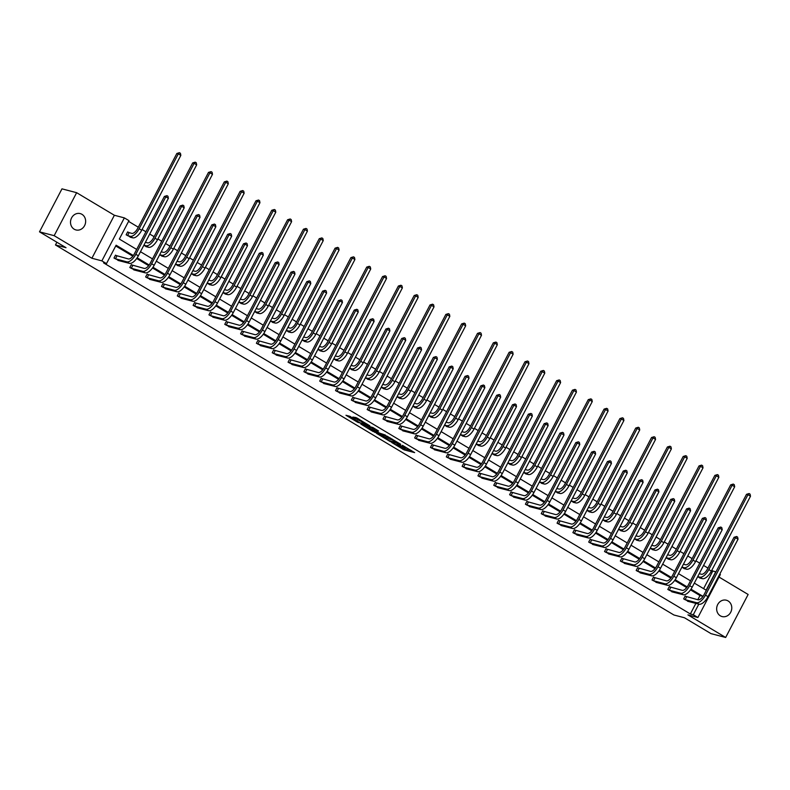 <?xml version="1.0" encoding="UTF-8"?>
<svg xmlns="http://www.w3.org/2000/svg" width="790" height="790" viewBox="0 0 790 790"><rect width="100%" height="100%" fill="white"/><g stroke="black" fill="none" stroke-linecap="round" stroke-linejoin="round"><path stroke-width="1.19" d="M391.692 442.499L404.144 449.885L414.651 452.611L402.406 445.303L405.408 447.861L397.054 443.901L400.55 446.469L399.197 446.232L391.692 442.499M81.972 214.337A8.443 7.505 -75.3 0 1 85.014 224.686A8.443 7.505 -75.3 0 1 75.939 229.939A8.443 7.505 -75.3 0 1 74.191 229.209A8.443 7.505 -75.3 0 1 71.149 218.85A8.443 7.505 -75.3 0 1 80.224 213.596A8.443 7.505 -75.3 0 1 81.972 214.337M728.104 600.953A8.443 7.505 -75.3 0 1 731.145 611.302A8.443 7.505 -75.3 0 1 722.08 616.556A8.443 7.505 -75.3 0 1 720.332 615.825A8.443 7.505 -75.3 0 1 717.29 605.466A8.443 7.505 -75.3 0 1 726.356 600.212A8.443 7.505 -75.3 0 1 728.104 600.953M76.64 192.691L54.164 235.677L91.897 258.251L114.372 215.265L76.64 192.691L61.976 188.85L39.5 231.835L66.024 247.705L55.468 244.949L673.919 614.995L684.476 617.76L711 633.629L725.664 637.471L748.14 594.475L719.038 577.065M39.5 231.835L54.164 235.677M350.029 416.34L345.971 415.273L357.712 422.304L369.799 425.771L355.905 417.545L352.814 417.071L366.896 424.477L359.667 422.68L350.029 416.34M719.769 574.152L720.371 574.508L697.896 617.504L687.932 614.887L725.664 637.471M697.896 617.504L693.284 614.739L698.814 604.153M133.352 255.525L116.11 245.216L106.482 263.623L103.549 262.863L690.351 613.968L693.284 614.739M106.482 263.623L101.871 260.868L124.346 217.882L128.958 220.637L119.33 239.054L136.68 249.433M91.897 258.251L101.871 260.868M376.514 433.354L390.25 441.58L400.767 444.296L386.873 436.07L376.514 433.354M373.196 431.567L360.872 424.092L372.959 427.548L378.568 431.014L374.628 430.353L379.536 433.088L385.411 435.073L374.766 432.318L373.374 431.231M56.88 242.234L55.468 244.949M143.79 245.374L147.226 246.934M175.439 264.314L178.876 265.875M207.089 283.245L210.525 284.815M238.738 302.185L242.175 303.745M270.387 321.115L273.824 322.685M302.037 340.056L305.473 341.616M333.676 358.996L337.113 360.556M365.326 377.926L368.762 379.496M396.975 396.866L400.412 398.427M428.624 415.797L432.061 417.367M460.274 434.737L463.71 436.297M491.923 453.677L495.35 455.238M523.563 472.608L526.999 474.178M555.212 491.548L558.649 493.108M586.861 510.478L590.298 512.048M618.511 529.418L621.947 530.979M650.16 548.359L653.597 549.919M681.8 567.289L685.236 568.859M703.594 588.649L712.827 570.982L711.75 570.341M707.949 568.059L703.554 565.433M699.743 563.151L695.931 560.87M692.129 558.599L687.725 555.962M683.923 553.681L680.111 551.4M676.299 549.129L671.905 546.492M668.093 544.221L664.281 541.94M660.48 539.659L656.075 537.022M652.273 534.751L648.462 532.47M644.65 530.189L640.256 527.562M636.454 525.281L632.632 523M628.83 520.719L624.436 518.092M620.624 515.811L616.812 513.53M613.01 511.258L608.606 508.622M604.804 506.341L600.993 504.06M597.181 501.788L592.786 499.152M588.975 496.88L585.163 494.599M581.361 492.318L576.957 489.682M573.155 487.41L569.343 485.129M565.531 482.848L561.137 480.221M557.325 477.94L553.514 475.659M549.712 473.378L545.307 470.751M541.505 468.47L537.694 466.189M533.892 463.918L529.488 461.281M525.686 459L521.864 456.719M518.062 454.447L513.668 451.811M509.856 449.54L506.044 447.259M502.243 444.977L497.838 442.341M494.036 440.07L490.225 437.788M486.413 435.507L482.019 432.881M478.207 430.599L474.395 428.318M470.593 426.037L466.189 423.41M462.387 421.129L458.575 418.848M454.764 416.577L450.369 413.94M446.567 411.659L442.746 409.378M438.944 407.107L434.549 404.47M430.738 402.199L426.926 399.918M423.124 397.637L418.72 395M414.918 392.729L411.106 390.448M407.294 388.166L402.9 385.54M399.088 383.259L395.276 380.978M391.475 378.696L387.07 376.07M383.269 373.788L379.457 371.507M375.645 369.236L371.251 366.6M367.449 364.318L363.627 362.037M359.825 359.766L355.431 357.129M351.619 354.858L347.807 352.577M344.006 350.296L339.601 347.659M335.799 345.388L331.988 343.107M328.176 340.826L323.781 338.199M319.97 335.918L316.158 333.637M312.356 331.356L307.952 328.729M304.15 326.448L300.338 324.167M296.526 321.895L292.132 319.259M288.32 316.978L284.509 314.697M280.707 312.425L276.303 309.789M272.501 307.517L268.689 305.236M264.877 302.955L260.483 300.319M256.681 298.047L252.859 295.766M249.057 293.485L244.663 290.858M240.851 288.577L237.04 286.296M233.238 284.015L228.833 281.388M225.031 279.107L221.22 276.826M217.408 274.555L213.014 271.918M209.202 269.637L205.39 267.356M201.588 265.084L197.184 262.448M193.382 260.177L189.57 257.896M185.759 255.614L181.364 252.978M177.562 250.707L173.741 248.425M169.939 246.144L165.544 243.518M161.733 241.236L157.921 238.955M154.119 236.674L149.715 234.047M145.913 231.766L142.101 229.485M138.29 227.214L128.563 221.388M697.629 576.759L701.066 578.32M665.98 557.819L669.416 559.389M634.331 538.889L637.767 540.449M602.681 519.948L606.118 521.519M571.042 501.018L574.478 502.578M539.392 482.078L542.829 483.638M507.743 463.138L511.179 464.708M476.094 444.207L479.53 445.767M444.444 425.267L447.881 426.837M412.795 406.337L416.231 407.897M381.155 387.396L384.592 388.957M349.506 368.456L352.942 370.026M317.856 349.526L321.293 351.086M286.207 330.585L289.644 332.156M254.558 311.655L257.994 313.215M222.908 292.715L226.345 294.275M191.269 273.775L194.705 275.345M159.619 254.844L163.056 256.404M128.8 232.586L127.654 231.905L126.143 234.808L131.407 237.474M712.827 570.982L715.957 571.871M114.372 215.265L124.346 217.882M694.311 583.099L706.132 590.169L715.76 571.753M140.482 251.714L152.5 258.903M156.302 261.174L168.319 268.373M172.131 270.644L184.149 277.833M187.951 280.114L199.969 287.303M203.781 289.584L215.798 296.773M219.6 299.054L231.618 306.244M235.42 308.515L247.448 315.714M251.25 317.985L263.268 325.174M267.069 327.455L279.087 334.644M282.899 336.925L294.917 344.114M298.719 346.395L310.737 353.584M314.548 355.856L326.566 363.054M330.368 365.326L342.386 372.515M346.188 374.796L358.206 381.985M362.018 384.266L374.035 391.455M377.837 393.736L389.855 400.925M393.667 403.196L405.685 410.395M409.487 412.666L421.505 419.855M425.306 422.137L437.324 429.326M441.136 431.607L453.154 438.796M456.956 441.077L468.974 448.266M472.785 450.537L484.803 457.736M488.605 460.007L500.623 467.196M504.435 469.477L516.453 476.666M520.255 478.947L532.272 486.136M536.074 488.418L548.092 495.607M551.904 497.878L563.922 505.077M567.724 507.348L579.742 514.537M583.553 516.818L595.571 524.007M599.373 526.288L611.391 533.477M615.193 535.758L627.211 542.947M631.022 545.219L643.04 552.417M646.842 554.689L658.86 561.878M662.672 564.159L674.69 571.348M678.492 573.629L690.509 580.818M702.577 596.963L702.912 596.322L690.993 589.192M687.182 586.911L675.164 579.722M671.362 577.441L659.344 570.252M655.532 567.98L643.524 560.782M639.712 558.51L627.695 551.321M623.893 549.04L611.875 541.851M608.063 539.57L596.045 532.381M592.243 530.1L580.225 522.911M576.414 520.64L564.396 513.441M560.594 511.17L548.576 503.981M544.774 501.699L532.756 494.51M528.945 492.229L516.927 485.04M513.125 482.759L501.107 475.57M497.295 473.299L485.277 466.1M481.475 463.829L469.457 456.64M465.656 454.359L453.638 447.17M449.826 444.889L437.808 437.7M434.006 435.418L421.988 428.229M418.177 425.958L406.159 418.759M402.357 416.488L390.339 409.299M386.527 407.018L374.509 399.829M370.707 397.548L358.69 390.359M354.888 388.078L342.87 380.889M339.058 378.617L327.04 371.418M323.238 369.147L311.221 361.958M307.409 359.677L295.391 352.488M291.589 350.207L279.571 343.018M275.769 340.737L263.751 333.548M259.94 331.277L247.922 324.078M244.12 321.807L232.102 314.618M228.29 312.336L216.272 305.147M212.471 302.866L200.453 295.677M196.651 293.396L184.633 286.207M180.821 283.936L168.803 276.737M165.001 274.466L152.983 267.277M149.172 264.996L137.154 257.807M697.797 599.729L699.98 595.551L690.509 589.883M686.678 587.592L674.68 580.423M670.848 578.122L658.86 570.953M655.029 568.662L643.04 561.483M639.199 559.192L627.211 552.013M623.379 549.721L611.391 542.542M607.559 540.251L595.561 533.082M591.73 530.781L579.742 523.612M575.91 521.321L563.912 514.142M560.08 511.851L548.092 504.672M544.261 502.381L532.272 495.202M528.441 492.911L516.443 485.741M512.611 483.441L500.623 476.271M496.791 473.98L484.793 466.801M480.962 464.51L468.974 457.331M465.142 455.04L453.154 447.861M449.322 445.57L437.324 438.401M433.493 436.1L421.505 428.931M417.673 426.64L405.675 419.46M401.843 417.169L389.855 409.99M386.024 407.699L374.026 400.52M370.194 398.229L358.206 391.06M354.374 388.759L342.386 381.59M338.555 379.299L326.556 372.12M322.725 369.829L310.737 362.65M306.905 360.359L294.907 353.179M291.075 350.888L279.087 343.719M275.256 341.418L263.268 334.249M259.436 331.958L247.438 324.779M243.606 322.488L231.618 315.309M227.787 313.018L215.789 305.839M211.957 303.548L199.969 296.378M196.137 294.078L184.149 286.908M180.308 284.617L168.319 277.438M164.488 275.147L152.5 267.968M148.668 265.677L136.67 258.498M132.839 256.207L115.715 245.967M699.98 595.551L702.912 596.322M690.351 613.968L695.881 603.382M119.26 260.71L113.987 258.044L115.508 255.14L116.644 255.822M135.08 270.17L129.817 267.514L131.338 264.611L132.473 265.292M150.91 279.64L145.636 276.984L147.157 274.081L148.293 274.762M166.73 289.11L161.466 286.454L162.977 283.551L164.123 284.232M182.549 298.581L177.286 295.924L178.807 293.011L179.942 293.692M198.379 308.051L193.106 305.384L194.626 302.481L195.772 303.163M214.199 317.511L208.935 314.854L210.456 311.951L211.592 312.633M230.028 326.981L224.755 324.325L226.276 321.421L227.411 322.103M245.848 336.451L240.585 333.795L242.096 330.892L243.241 331.573M261.678 345.921L256.404 343.265L257.925 340.352L259.061 341.033M277.497 355.391L272.224 352.725L273.745 349.822L274.89 350.503M293.317 364.852L288.054 362.195L289.575 359.292L290.71 359.973M309.147 374.322L303.874 371.665L305.394 368.762L306.53 369.444M324.966 383.792L319.703 381.135L321.214 378.232L322.36 378.914M340.796 393.262L335.523 390.606L337.044 387.693L338.179 388.374M356.616 402.732L351.353 400.066L352.863 397.163L354.009 397.844M372.436 412.192L367.172 409.536L368.693 406.633L369.829 407.314M388.265 421.663L382.992 419.006L384.513 416.103L385.648 416.784M404.085 431.133L398.822 428.476L400.342 425.573L401.478 426.254M419.915 440.603L414.641 437.946L416.162 435.033L417.298 435.715M435.734 450.073L430.471 447.407L431.982 444.503L433.127 445.185M451.554 459.533L446.291 456.877L447.812 453.974L448.947 454.655M467.384 469.003L462.111 466.347L463.631 463.444L464.777 464.125M483.204 478.473L477.94 475.817L479.461 472.914L480.597 473.595M499.033 487.944L493.76 485.287L495.281 482.374L496.416 483.055M514.853 497.414L509.589 494.747L511.1 491.844L512.246 492.526M530.683 506.874L525.409 504.218L526.93 501.314L528.066 501.996M546.502 516.344L541.229 513.688L542.75 510.784L543.895 511.466M562.322 525.814L557.059 523.158L558.579 520.255L559.715 520.936M578.152 535.284L572.878 532.628L574.399 529.715L575.535 530.396M593.971 544.754L588.708 542.088L590.219 539.185L591.364 539.866M609.801 554.215L604.528 551.558L606.049 548.655L607.184 549.336M625.621 563.685L620.357 561.028L621.868 558.125L623.014 558.807M641.44 573.155L636.177 570.499L637.698 567.595L638.833 568.277M657.27 582.625L651.997 579.969L653.518 577.056L654.663 577.737M673.09 592.095L667.827 589.429L669.347 586.526L670.483 587.207M688.919 601.555L683.646 598.899L685.167 595.996L686.303 596.677M400.57 446.419L404.747 448.73L411.156 450.399M380.464 434.391L385.481 437.393M388.394 440.385L398.693 443.299L391.82 439.724L385.115 438.085L388.394 440.385M385.115 438.085L385.727 436.919L390.546 438.075M369.819 428.022L364.99 425.129M369.848 428.763L375.171 431.952L377.581 432.584L373.818 430.135L369.848 428.763L370.451 427.597L369.444 428.753M370.451 427.597L374.509 429.029M356.715 417.88L359.213 419.322M699.229 573.688L701.382 574.251A6.596 2.933 -59.1 0 0 707.346 569.205L746.501 494.323L749.078 493.543L750.085 494.145L750.5 496.229L711.356 571.111A9.895 4.404 120.9 0 1 702.399 578.675L699.733 578.013M750.5 496.229L747.962 494.708L708.818 569.59A9.895 4.404 120.9 0 1 699.861 577.154L697.718 576.591M749.078 493.543L747.962 494.708L746.501 494.323M687.577 601.249L699.051 604.212L696.513 602.691L684.792 599.58M685.068 596.183L698.034 599.788A6.596 2.933 -59.1 0 0 703.999 594.751L734.038 537.299L736.616 536.509L737.623 537.121L738.038 539.195L707.998 596.648A9.895 4.404 120.9 0 1 699.051 604.212M738.038 539.195L735.5 537.684L705.47 595.137A9.895 4.404 120.9 0 1 696.513 602.691M736.616 536.509L735.5 537.684L734.038 537.299M686.619 596.806L685.098 599.709M683.409 564.218L685.552 564.781A6.596 2.933 -59.1 0 0 691.527 559.745L730.671 484.863L733.248 484.072L734.265 484.675L734.68 486.759L695.526 561.641A9.895 4.404 120.9 0 1 686.569 569.205L683.903 568.553M734.68 486.759L732.142 485.238L692.988 560.12A9.895 4.404 120.9 0 1 684.041 567.684L681.889 567.121M733.248 484.072L732.142 485.238L730.671 484.863M667.59 554.748L669.732 555.311A6.596 2.933 -59.1 0 0 675.707 550.274L714.851 475.392L717.429 474.602L718.446 475.215L718.851 477.288L679.706 552.17A9.895 4.404 120.9 0 1 670.75 559.735L668.083 559.083M718.851 477.288L716.313 475.778L677.168 550.66A9.895 4.404 120.9 0 1 668.212 558.214L666.069 557.661M717.429 474.602L716.313 475.778L714.851 475.392M671.757 591.789L683.222 594.742L680.684 593.231L668.962 590.11M669.249 586.713L682.205 590.327A6.596 2.933 -59.1 0 0 688.179 585.281L718.209 527.829L720.786 527.039L721.803 527.651L722.218 529.725L692.178 587.187A9.895 4.404 120.9 0 1 683.222 594.742M722.218 529.725L719.68 528.214L689.64 585.667A9.895 4.404 120.9 0 1 680.684 593.231M720.786 527.039L719.68 528.214L718.209 527.829M670.799 587.335L669.278 590.239M655.937 582.319L667.402 585.281L664.864 583.761L653.142 580.65M653.419 577.243L666.385 580.857A6.596 2.933 -59.1 0 0 672.349 575.811L702.389 518.358L704.966 517.568L705.983 518.181L706.388 520.264L676.358 577.717A9.895 4.404 120.9 0 1 667.402 585.281M706.388 520.264L703.851 518.744L673.821 576.196A9.895 4.404 120.9 0 1 664.864 583.761M704.966 517.568L703.851 518.744L702.389 518.358M654.969 577.865L653.449 580.769M651.76 545.288L653.913 545.851A6.596 2.933 -59.1 0 0 659.877 540.804L699.022 465.922L701.599 465.132L702.616 465.745L703.031 467.828L663.876 542.71A9.895 4.404 120.9 0 1 654.93 550.265L652.254 549.613M703.031 467.828L700.493 466.307L661.349 541.189A9.895 4.404 120.9 0 1 652.392 548.754L650.239 548.191M701.599 465.132L700.493 466.307L699.022 465.922M640.107 572.849L651.572 575.811L649.044 574.29L637.313 571.18M637.599 567.783L650.555 571.387A6.596 2.933 -59.1 0 0 656.53 566.341L686.569 508.888L689.147 508.108L690.154 508.711L690.569 510.794L660.529 568.247A9.895 4.404 120.9 0 1 651.572 575.811M690.569 510.794L688.031 509.274L657.991 566.726A9.895 4.404 120.9 0 1 649.044 574.29M689.147 508.108L688.031 509.274L686.569 508.888M639.149 568.395L637.629 571.308M635.94 535.817L638.083 536.38A6.596 2.933 -59.1 0 0 644.057 531.334L683.202 456.452L685.779 455.672L686.796 456.274L687.201 458.358L648.057 533.24A9.895 4.404 120.9 0 1 639.1 540.804L636.434 540.143M687.201 458.358L684.673 456.837L645.519 531.719A9.895 4.404 120.9 0 1 636.562 539.284L634.419 538.721M685.779 455.672L684.673 456.837L683.202 456.452M624.288 563.379L635.752 566.341L633.215 564.82L621.493 561.71M621.769 558.313L634.735 561.917A6.596 2.933 -59.1 0 0 640.71 556.881L670.74 499.418L673.317 498.638L674.334 499.24L674.739 501.324L644.709 558.777A9.895 4.404 120.9 0 1 635.752 566.341M674.739 501.324L672.211 499.803L642.171 557.266A9.895 4.404 120.9 0 1 633.215 564.82M673.317 498.638L672.211 499.803L670.74 499.418M623.32 558.935L621.809 561.838M620.111 526.347L622.263 526.91A6.596 2.933 -59.1 0 0 628.228 521.864L667.382 446.982L669.96 446.202L670.967 446.804L671.382 448.888L632.237 523.77A9.895 4.404 120.9 0 1 623.28 531.334L620.614 530.673M671.382 448.888L668.844 447.367L629.699 522.249A9.895 4.404 120.9 0 1 620.743 529.813L618.6 529.251M669.96 446.202L668.844 447.367L667.382 446.982M608.458 553.909L619.933 556.871L617.395 555.35L605.663 552.24M605.95 548.843L618.916 552.447A6.596 2.933 -59.1 0 0 624.88 547.411L654.92 489.958L657.497 489.168L658.505 489.78L658.919 491.854L628.88 549.307A9.895 4.404 120.9 0 1 619.933 556.871M658.919 491.854L656.381 490.343L626.351 547.796A9.895 4.404 120.9 0 1 617.395 555.35M657.497 489.168L656.381 490.343L654.92 489.958M607.5 549.465L605.979 552.368M604.291 516.877L606.434 517.44A6.596 2.933 -59.1 0 0 612.408 512.404L651.553 437.522L654.13 436.732L655.147 437.334L655.562 439.418L616.407 514.3A9.895 4.404 120.9 0 1 607.451 521.864L604.785 521.212M655.562 439.418L653.024 437.897L613.87 512.779A9.895 4.404 120.9 0 1 604.923 520.343L602.77 519.781M654.13 436.732L653.024 437.897L651.553 437.522M592.638 544.448L604.103 547.401L601.565 545.89L589.844 542.769M590.13 539.373L603.086 542.987A6.596 2.933 -59.1 0 0 609.06 537.941L639.09 480.488L641.668 479.698L642.685 480.31L643.1 482.384L613.06 539.846A9.895 4.404 120.9 0 1 604.103 547.401M643.1 482.384L640.562 480.873L610.522 538.326A9.895 4.404 120.9 0 1 601.565 545.89M641.668 479.698L640.562 480.873L639.09 480.488M591.68 539.995L590.16 542.898M588.471 507.407L590.614 507.97A6.596 2.933 -59.1 0 0 596.588 502.934L635.733 428.052L638.31 427.262L639.317 427.874L639.732 429.948L600.588 504.83A9.895 4.404 120.9 0 1 591.631 512.394L588.965 511.742M639.732 429.948L637.194 428.437L598.05 503.319A9.895 4.404 120.9 0 1 589.093 510.873L586.95 510.32M638.31 427.262L637.194 428.437L635.733 428.052M576.819 534.978L588.283 537.941L585.745 536.42L574.024 533.309M574.3 529.902L587.266 533.517A6.596 2.933 -59.1 0 0 593.231 528.471L623.27 471.018L625.848 470.228L626.865 470.84L627.27 472.924L597.24 530.376A9.895 4.404 120.9 0 1 588.283 537.941M627.27 472.924L624.732 471.403L594.702 528.856A9.895 4.404 120.9 0 1 585.745 536.42M625.848 470.228L624.732 471.403L623.27 471.018M575.851 530.524L574.33 533.428M572.641 497.947L574.794 498.51A6.596 2.933 -59.1 0 0 580.759 493.464L619.903 418.582L622.481 417.791L623.498 418.404L623.912 420.487L584.758 495.37A9.895 4.404 120.9 0 1 575.811 502.924L573.135 502.272M623.912 420.487L621.375 418.967L582.23 493.849A9.895 4.404 120.9 0 1 573.273 501.413L571.121 500.85M622.481 417.791L621.375 418.967L619.903 418.582M560.989 525.508L572.454 528.471L569.926 526.95L558.194 523.839M558.481 520.442L571.437 524.046A6.596 2.933 -59.1 0 0 577.411 519L607.451 461.548L610.018 460.768L611.035 461.37L611.45 463.454L581.41 520.906A9.895 4.404 120.9 0 1 572.454 528.471M611.45 463.454L608.912 461.933L578.873 519.386A9.895 4.404 120.9 0 1 569.926 526.95M610.018 460.768L608.912 461.933L607.451 461.548M560.031 521.054L558.51 523.958M556.822 488.477L558.965 489.04A6.596 2.933 -59.1 0 0 564.939 483.994L604.083 409.111L606.661 408.331L607.678 408.934L608.083 411.017L568.938 485.899A9.895 4.404 120.9 0 1 559.982 493.464L557.315 492.802M608.083 411.017L605.545 409.497L566.4 484.379A9.895 4.404 120.9 0 1 557.444 491.943L555.301 491.38M606.661 408.331L605.545 409.497L604.083 409.111M540.992 479.007L543.145 479.57A6.596 2.933 -59.1 0 0 549.109 474.523L588.264 399.641L590.841 398.861L591.848 399.464L592.263 401.547L553.119 476.429A9.895 4.404 120.9 0 1 544.162 483.994L541.486 483.332M592.263 401.547L589.725 400.026L550.581 474.909A9.895 4.404 120.9 0 1 541.624 482.473L539.481 481.91M590.841 398.861L589.725 400.026L588.264 399.641M525.172 469.537L527.315 470.099A6.596 2.933 -59.1 0 0 533.289 465.063L572.434 390.181L575.011 389.391L576.029 389.993L576.433 392.077L537.289 466.959A9.895 4.404 120.9 0 1 528.332 474.523L525.666 473.872M576.433 392.077L573.905 390.556L534.751 465.438A9.895 4.404 120.9 0 1 525.804 473.003L523.651 472.44M575.011 389.391L573.905 390.556L572.434 390.181M509.352 460.066L511.495 460.629A6.596 2.933 -59.1 0 0 517.46 455.593L556.614 380.711L559.192 379.921L560.199 380.533L560.614 382.607L521.469 457.489A9.895 4.404 120.9 0 1 512.513 465.053L509.846 464.401M560.614 382.607L558.076 381.096L518.931 455.978A9.895 4.404 120.9 0 1 509.975 463.532L507.832 462.979M559.192 379.921L558.076 381.096L556.614 380.711M493.523 450.606L495.676 451.169A6.596 2.933 -59.1 0 0 501.64 446.123L540.785 371.241L543.362 370.451L544.379 371.063L544.794 373.147L505.639 448.029A9.895 4.404 120.9 0 1 496.693 455.583L494.017 454.931M544.794 373.147L542.256 371.626L503.112 446.508A9.895 4.404 120.9 0 1 494.155 454.072L492.002 453.509M543.362 370.451L542.256 371.626L540.785 371.241M477.703 441.136L479.846 441.699A6.596 2.933 -59.1 0 0 485.82 436.653L524.965 361.771L527.542 360.99L528.559 361.593L528.964 363.676L489.82 438.559A9.895 4.404 120.9 0 1 480.863 446.123L478.197 445.461M528.964 363.676L526.426 362.156L487.282 437.038A9.895 4.404 120.9 0 1 478.325 444.602L476.182 444.039M527.542 360.99L526.426 362.156L524.965 361.771M461.874 431.666L464.026 432.229A6.596 2.933 -59.1 0 0 469.991 427.183L509.145 352.3L511.713 351.52L512.73 352.123L513.144 354.206L474 429.089A9.895 4.404 120.9 0 1 465.043 436.653L462.367 435.991M513.144 354.206L510.607 352.686L471.462 427.568A9.895 4.404 120.9 0 1 462.506 435.132L460.363 434.569M511.713 351.52L510.607 352.686L509.145 352.3M446.054 422.196L448.197 422.759A6.596 2.933 -59.1 0 0 454.171 417.722L493.316 342.84L495.893 342.05L496.91 342.653L497.315 344.736L458.17 419.618A9.895 4.404 120.9 0 1 449.214 427.183L446.548 426.531M497.315 344.736L494.787 343.216L455.632 418.098A9.895 4.404 120.9 0 1 446.676 425.662L444.533 425.099M495.893 342.05L494.787 343.216L493.316 342.84M430.224 412.726L432.377 413.288A6.596 2.933 -59.1 0 0 438.341 408.252L477.496 333.37L480.073 332.58L481.08 333.192L481.495 335.266L442.351 410.148A9.895 4.404 120.9 0 1 433.394 417.713L430.728 417.061M481.495 335.266L478.957 333.755L439.813 408.637A9.895 4.404 120.9 0 1 430.856 416.192L428.713 415.639M480.073 332.58L478.957 333.755L477.496 333.37M414.404 403.265L416.547 403.828A6.596 2.933 -59.1 0 0 422.522 398.782L461.666 323.9L464.244 323.11L465.261 323.722L465.675 325.806L426.521 400.688A9.895 4.404 120.9 0 1 417.564 408.242L414.898 407.591M465.675 325.806L463.138 324.285L423.983 399.167A9.895 4.404 120.9 0 1 415.036 406.732L412.884 406.169M464.244 323.11L463.138 324.285L461.666 323.9M545.169 516.038L556.634 519L554.096 517.48L542.375 514.369M542.651 510.972L555.617 514.576A6.596 2.933 -59.1 0 0 561.581 509.54L591.621 452.078L594.199 451.297L595.216 451.9L595.62 453.983L565.591 511.436A9.895 4.404 120.9 0 1 556.634 519M595.62 453.983L593.093 452.463L563.053 509.925A9.895 4.404 120.9 0 1 554.096 517.48M594.199 451.297L593.093 452.463L591.621 452.078M544.201 511.594L542.69 514.497M529.34 506.568L540.814 509.53L538.276 508.01L526.545 504.899M526.831 501.502L539.797 505.106A6.596 2.933 -59.1 0 0 545.762 500.07L575.801 442.617L578.379 441.827L579.386 442.44L579.801 444.513L549.761 501.966A9.895 4.404 120.9 0 1 540.814 509.53M579.801 444.513L577.263 443.002L547.233 500.455A9.895 4.404 120.9 0 1 538.276 508.01M578.379 441.827L577.263 443.002L575.801 442.617M528.382 502.124L526.861 505.027M513.52 497.108L524.985 500.06L522.447 498.549L510.725 495.429M511.012 492.032L523.968 495.646A6.596 2.933 -59.1 0 0 529.942 490.6L559.972 433.147L562.549 432.357L563.566 432.969L563.981 435.043L533.941 492.506A9.895 4.404 120.9 0 1 524.985 500.06M563.981 435.043L561.443 433.532L531.403 490.985A9.895 4.404 120.9 0 1 522.447 498.549M562.549 432.357L561.443 433.532L559.972 433.147M512.552 492.654L511.041 495.557M497.69 487.637L509.165 490.6L506.627 489.079L494.905 485.969M495.182 482.562L508.148 486.176A6.596 2.933 -59.1 0 0 514.112 481.13L544.152 423.677L546.729 422.887L547.746 423.499L548.151 425.583L518.121 483.036A9.895 4.404 120.9 0 1 509.165 490.6M548.151 425.583L545.614 424.062L515.584 481.515A9.895 4.404 120.9 0 1 506.627 489.079M546.729 422.887L545.614 424.062L544.152 423.677M496.732 483.184L495.212 486.087M481.87 478.167L493.335 481.13L490.807 479.609L479.076 476.498M479.362 473.101L492.318 476.706A6.596 2.933 -59.1 0 0 498.293 471.66L528.322 414.207L530.9 413.427L531.917 414.029L532.332 416.113L502.292 473.566A9.895 4.404 120.9 0 1 493.335 481.13M532.332 416.113L529.794 414.592L499.754 472.045A9.895 4.404 120.9 0 1 490.807 479.609M530.9 413.427L529.794 414.592L528.322 414.207M480.913 473.714L479.392 476.617M466.051 468.697L477.516 471.66L474.978 470.139L463.256 467.028M463.532 463.631L476.498 467.236A6.596 2.933 -59.1 0 0 482.463 462.199L512.503 404.737L515.08 403.957L516.097 404.559L516.502 406.643L486.472 464.095A9.895 4.404 120.9 0 1 477.516 471.66M516.502 406.643L513.974 405.122L483.934 462.584A9.895 4.404 120.9 0 1 474.978 470.139M515.08 403.957L513.974 405.122L512.503 404.737M465.083 464.253L463.562 467.157M450.221 459.227L461.686 462.19L459.158 460.669L447.426 457.558M447.713 454.161L460.669 457.766A6.596 2.933 -59.1 0 0 466.643 452.729L496.683 395.276L499.26 394.487L500.268 395.099L500.682 397.173L470.643 454.625A9.895 4.404 120.9 0 1 461.686 462.19M500.682 397.173L498.144 395.662L468.105 453.114A9.895 4.404 120.9 0 1 459.158 460.669M499.26 394.487L498.144 395.662L496.683 395.276M449.263 454.783L447.742 457.687M434.401 449.767L445.866 452.719L443.328 451.209L431.607 448.088M431.883 444.691L444.849 448.305A6.596 2.933 -59.1 0 0 450.823 443.259L480.853 385.806L483.431 385.016L484.448 385.629L484.863 387.702L454.823 445.165A9.895 4.404 120.9 0 1 445.866 452.719M484.863 387.702L482.325 386.192L452.285 443.644A9.895 4.404 120.9 0 1 443.328 451.209M483.431 385.016L482.325 386.192L480.853 385.806M433.434 445.313L431.923 448.216M418.572 440.297L430.046 443.259L427.509 441.738L415.787 438.628M416.063 435.221L429.029 438.835A6.596 2.933 -59.1 0 0 434.994 433.789L465.034 376.336L467.611 375.546L468.618 376.159L469.033 378.242L438.993 435.695A9.895 4.404 120.9 0 1 430.046 443.259M469.033 378.242L466.495 376.721L436.465 434.174A9.895 4.404 120.9 0 1 427.509 441.738M467.611 375.546L466.495 376.721L465.034 376.336M417.614 435.843L416.093 438.746M402.752 430.827L414.217 433.789L411.679 432.268L399.957 429.158M400.244 425.761L413.2 429.365A6.596 2.933 -59.1 0 0 419.174 424.319L449.204 366.866L451.781 366.086L452.798 366.688L453.213 368.772L423.173 426.225A9.895 4.404 120.9 0 1 414.217 433.789M453.213 368.772L450.675 367.251L420.635 424.704A9.895 4.404 120.9 0 1 411.679 432.268M451.781 366.086L450.675 367.251L449.204 366.866M401.794 426.373L400.273 429.276M398.585 393.795L400.728 394.358A6.596 2.933 -59.1 0 0 406.702 389.312L445.846 314.43L448.424 313.65L449.441 314.252L449.846 316.336L410.701 391.218A9.895 4.404 120.9 0 1 401.745 398.782L399.078 398.121M449.846 316.336L447.308 314.815L408.163 389.697A9.895 4.404 120.9 0 1 399.207 397.261L397.064 396.699M448.424 313.65L447.308 314.815L445.846 314.43M386.932 421.356L398.397 424.319L395.859 422.798L384.138 419.688M384.414 416.291L397.38 419.895A6.596 2.933 -59.1 0 0 403.344 414.859L433.384 357.396L435.962 356.616L436.979 357.218L437.384 359.302L407.354 416.755A9.895 4.404 120.9 0 1 398.397 424.319M437.384 359.302L434.846 357.781L404.816 415.244A9.895 4.404 120.9 0 1 395.859 422.798M435.962 356.616L434.846 357.781L433.384 357.396M385.964 416.913L384.444 419.816M382.755 384.325L384.908 384.888A6.596 2.933 -59.1 0 0 390.872 379.842L430.017 304.96L432.594 304.18L433.611 304.782L434.026 306.866L394.872 381.748A9.895 4.404 120.9 0 1 385.925 389.312L383.249 388.65M434.026 306.866L431.488 305.345L392.344 380.227A9.895 4.404 120.9 0 1 383.387 387.791L381.234 387.228M432.594 304.18L431.488 305.345L430.017 304.96M371.103 411.886L382.567 414.849L380.039 413.328L368.308 410.217M368.594 406.82L381.55 410.425A6.596 2.933 -59.1 0 0 387.525 405.389L417.564 347.936L420.142 347.146L421.149 347.758L421.564 349.832L391.524 407.285A9.895 4.404 120.9 0 1 382.567 414.849M421.564 349.832L419.026 348.321L388.986 405.774A9.895 4.404 120.9 0 1 380.039 413.328M420.142 347.146L419.026 348.321L417.564 347.936M370.145 407.443L368.624 410.346M366.935 374.855L369.078 375.418A6.596 2.933 -59.1 0 0 375.053 370.382L414.197 295.5L416.774 294.709L417.791 295.312L418.196 297.396L379.052 372.278A9.895 4.404 120.9 0 1 370.095 379.842L367.429 379.19M418.196 297.396L415.668 295.875L376.514 370.757A9.895 4.404 120.9 0 1 367.557 378.321L365.415 377.758M416.774 294.709L415.668 295.875L414.197 295.5M355.283 402.426L366.748 405.379L364.21 403.868L352.488 400.747M352.765 397.35L365.731 400.965A6.596 2.933 -59.1 0 0 371.705 395.918L401.735 338.466L404.312 337.676L405.329 338.288L405.734 340.362L375.704 397.824A9.895 4.404 120.9 0 1 366.748 405.379M405.734 340.362L403.206 338.851L373.166 396.303A9.895 4.404 120.9 0 1 364.21 403.868M404.312 337.676L403.206 338.851L401.735 338.466M354.315 397.972L352.804 400.876M351.106 365.385L353.258 365.948A6.596 2.933 -59.1 0 0 359.223 360.912L398.377 286.029L400.955 285.239L401.962 285.852L402.377 287.925L363.232 362.808A9.895 4.404 120.9 0 1 354.276 370.372L351.609 369.72M402.377 287.925L399.839 286.415L360.694 361.297A9.895 4.404 120.9 0 1 351.738 368.851L349.595 368.298M400.955 285.239L399.839 286.415L398.377 286.029M339.453 392.956L350.928 395.918L348.39 394.398L336.659 391.287M336.945 387.88L349.911 391.494A6.596 2.933 -59.1 0 0 355.875 386.448L385.915 328.996L388.492 328.206L389.5 328.818L389.914 330.901L359.875 388.354A9.895 4.404 120.9 0 1 350.928 395.918M389.914 330.901L387.376 329.381L357.347 386.833A9.895 4.404 120.9 0 1 348.39 394.398M388.492 328.206L387.376 329.381L385.915 328.996M338.495 388.502L336.975 391.406M335.286 355.925L337.429 356.488A6.596 2.933 -59.1 0 0 343.403 351.441L382.548 276.559L385.125 275.769L386.142 276.382L386.557 278.465L347.403 353.347A9.895 4.404 120.9 0 1 338.446 360.902L335.78 360.25M386.557 278.465L384.019 276.944L344.865 351.827A9.895 4.404 120.9 0 1 335.918 359.391L333.765 358.828M385.125 275.769L384.019 276.944L382.548 276.559M323.633 383.486L335.098 386.448L332.56 384.928L320.839 381.817M321.125 378.42L334.081 382.024A6.596 2.933 -59.1 0 0 340.056 376.978L370.085 319.525L372.663 318.745L373.68 319.348L374.095 321.431L344.055 378.884A9.895 4.404 120.9 0 1 335.098 386.448M374.095 321.431L371.557 319.911L341.517 377.363A9.895 4.404 120.9 0 1 332.56 384.928M372.663 318.745L371.557 319.911L370.085 319.525M322.675 379.032L321.155 381.935M319.466 346.454L321.609 347.017A6.596 2.933 -59.1 0 0 327.583 341.971L366.728 267.089L369.305 266.309L370.312 266.911L370.727 268.995L331.583 343.877A9.895 4.404 120.9 0 1 322.626 351.441L319.96 350.78M370.727 268.995L368.189 267.474L329.045 342.356A9.895 4.404 120.9 0 1 320.088 349.921L317.945 349.358M369.305 266.309L368.189 267.474L366.728 267.089M307.814 374.016L319.279 376.978L316.741 375.457L305.019 372.347M305.296 368.95L318.261 372.554A6.596 2.933 -59.1 0 0 324.226 367.518L354.266 310.055L356.843 309.275L357.86 309.877L358.265 311.961L328.235 369.414A9.895 4.404 120.9 0 1 319.279 376.978M358.265 311.961L355.727 310.44L325.697 367.903A9.895 4.404 120.9 0 1 316.741 375.457M356.843 309.275L355.727 310.44L354.266 310.055M306.846 369.572L305.325 372.475M303.637 336.984L305.789 337.547A6.596 2.933 -59.1 0 0 311.754 332.501L350.898 257.619L353.476 256.839L354.493 257.441L354.907 259.525L315.753 334.407A9.895 4.404 120.9 0 1 306.806 341.971L304.13 341.31M354.907 259.525L352.37 258.004L313.225 332.886A9.895 4.404 120.9 0 1 304.269 340.451L302.116 339.888M353.476 256.839L352.37 258.004L350.898 257.619M291.984 364.546L303.449 367.508L300.921 365.987L289.189 362.877M289.476 359.48L302.432 363.084A6.596 2.933 -59.1 0 0 308.406 358.048L338.446 300.595L341.013 299.805L342.031 300.417L342.445 302.491L312.406 359.944A9.895 4.404 120.9 0 1 303.449 367.508M342.445 302.491L339.907 300.98L309.868 358.433A9.895 4.404 120.9 0 1 300.921 365.987M341.013 299.805L339.907 300.98L338.446 300.595M291.026 360.102L289.505 363.005M287.817 327.514L289.96 328.077A6.596 2.933 -59.1 0 0 295.934 323.041L335.079 248.159L337.656 247.369L338.673 247.971L339.078 250.055L299.933 324.937A9.895 4.404 120.9 0 1 290.977 332.501L288.31 331.849M339.078 250.055L336.54 248.534L297.396 323.416A9.895 4.404 120.9 0 1 288.439 330.98L286.296 330.418M337.656 247.369L336.54 248.534L335.079 248.159M271.987 318.044L274.14 318.607A6.596 2.933 -59.1 0 0 280.104 313.571L319.259 238.689L321.836 237.899L322.843 238.511L323.258 240.585L284.114 315.467A9.895 4.404 120.9 0 1 275.157 323.031L272.481 322.379M323.258 240.585L320.72 239.074L281.576 313.956A9.895 4.404 120.9 0 1 272.619 321.51L270.476 320.957M321.836 237.899L320.72 239.074L319.259 238.689M256.167 308.584L258.31 309.147A6.596 2.933 -59.1 0 0 264.285 304.101L303.429 229.219L306.007 228.429L307.024 229.041L307.428 231.124L268.284 306.007A9.895 4.404 120.9 0 1 259.327 313.561L256.661 312.909M307.428 231.124L304.901 229.604L265.746 304.486A9.895 4.404 120.9 0 1 256.799 312.05L254.647 311.487M306.007 228.429L304.901 229.604L303.429 229.219M240.348 299.114L242.491 299.677A6.596 2.933 -59.1 0 0 248.455 294.631L287.609 219.748L290.187 218.968L291.194 219.571L291.609 221.654L252.464 296.536A9.895 4.404 120.9 0 1 243.508 304.101L240.841 303.439M291.609 221.654L289.071 220.133L249.926 295.016A9.895 4.404 120.9 0 1 240.97 302.58L238.827 302.017M290.187 218.968L289.071 220.133L287.609 219.748M224.518 289.644L226.661 290.207A6.596 2.933 -59.1 0 0 232.635 285.16L271.78 210.278L274.357 209.498L275.374 210.101L275.789 212.184L236.635 287.066A9.895 4.404 120.9 0 1 227.688 294.631L225.012 293.969M275.789 212.184L273.251 210.663L234.107 285.546A9.895 4.404 120.9 0 1 225.15 293.11L222.997 292.547M274.357 209.498L273.251 210.663L271.78 210.278M208.698 280.174L210.841 280.736A6.596 2.933 -59.1 0 0 216.816 275.7L255.96 200.818L258.537 200.028L259.554 200.63L259.959 202.714L220.815 277.596A9.895 4.404 120.9 0 1 211.858 285.16L209.192 284.509M259.959 202.714L257.422 201.193L218.277 276.075A9.895 4.404 120.9 0 1 209.32 283.64L207.178 283.077M258.537 200.028L257.422 201.193L255.96 200.818M192.869 270.703L195.021 271.266A6.596 2.933 -59.1 0 0 200.986 266.23L240.13 191.348L242.708 190.558L243.725 191.17L244.14 193.244L204.985 268.126A9.895 4.404 120.9 0 1 196.039 275.69L193.362 275.038M244.14 193.244L241.602 191.733L202.457 266.615A9.895 4.404 120.9 0 1 193.501 274.169L191.348 273.616M242.708 190.558L241.602 191.733L240.13 191.348M177.049 261.243L179.192 261.806A6.596 2.933 -59.1 0 0 185.166 256.76L224.311 181.878L226.888 181.088L227.905 181.7L228.31 183.784L189.166 258.666A9.895 4.404 120.9 0 1 180.209 266.22L177.543 265.568M228.31 183.784L225.782 182.263L186.628 257.145A9.895 4.404 120.9 0 1 177.671 264.709L175.528 264.146M226.888 181.088L225.782 182.263L224.311 181.878M161.219 251.773L163.372 252.336A6.596 2.933 -59.1 0 0 169.337 247.29L208.491 172.408L211.068 171.628L212.076 172.23L212.49 174.314L173.346 249.196A9.895 4.404 120.9 0 1 164.389 256.76L161.723 256.098M212.49 174.314L209.952 172.793L170.808 247.675A9.895 4.404 120.9 0 1 161.851 255.239L159.708 254.676M211.068 171.628L209.952 172.793L208.491 172.408M145.4 242.303L147.542 242.866A6.596 2.933 -59.1 0 0 153.517 237.82L192.661 162.938L195.239 162.157L196.256 162.76L196.671 164.843L157.516 239.726A9.895 4.404 120.9 0 1 148.56 247.29L145.893 246.628M196.671 164.843L194.133 163.323L154.978 238.205A9.895 4.404 120.9 0 1 146.031 245.769L143.879 245.206M195.239 162.157L194.133 163.323L192.661 162.938M276.164 355.085L287.629 358.038L285.091 356.527L273.37 353.406M273.646 350.01L286.612 353.624A6.596 2.933 -59.1 0 0 292.577 348.578L322.616 291.125L325.194 290.335L326.211 290.947L326.616 293.021L296.586 350.484A9.895 4.404 120.9 0 1 287.629 358.038M326.616 293.021L324.088 291.51L294.048 348.963A9.895 4.404 120.9 0 1 285.091 356.527M325.194 290.335L324.088 291.51L322.616 291.125M275.197 350.632L273.676 353.535M260.335 345.615L271.809 348.578L269.272 347.057L257.54 343.946M257.826 340.539L270.782 344.154A6.596 2.933 -59.1 0 0 276.757 339.108L306.797 281.655L309.374 280.865L310.381 281.477L310.796 283.561L280.756 341.013A9.895 4.404 120.9 0 1 271.809 348.578M310.796 283.561L308.258 282.04L278.228 339.493A9.895 4.404 120.9 0 1 269.272 347.057M309.374 280.865L308.258 282.04L306.797 281.655M259.377 341.162L257.856 344.065M244.515 336.145L255.98 339.108L253.442 337.587L241.72 334.476M242.007 331.079L254.963 334.684A6.596 2.933 -59.1 0 0 260.937 329.637L290.967 272.185L293.544 271.404L294.561 272.007L294.976 274.091L264.936 331.543A9.895 4.404 120.9 0 1 255.98 339.108M294.976 274.091L292.438 272.57L262.399 330.022A9.895 4.404 120.9 0 1 253.442 337.587M293.544 271.404L292.438 272.57L290.967 272.185M243.547 331.691L242.036 334.595M228.685 326.675L240.16 329.637L237.622 328.117L225.9 325.006M226.177 321.609L239.143 325.213A6.596 2.933 -59.1 0 0 245.107 320.177L275.147 262.715L277.725 261.934L278.742 262.537L279.147 264.62L249.107 322.073A9.895 4.404 120.9 0 1 240.16 329.637M279.147 264.62L276.609 263.1L246.579 320.562A9.895 4.404 120.9 0 1 237.622 328.117M277.725 261.934L276.609 263.1L275.147 262.715M227.727 322.231L226.207 325.134M212.866 317.205L224.33 320.167L221.793 318.647L210.071 315.536M210.357 312.139L223.313 315.743A6.596 2.933 -59.1 0 0 229.288 310.707L259.318 253.254L261.895 252.464L262.912 253.076L263.327 255.15L233.287 312.603A9.895 4.404 120.9 0 1 224.33 320.167M263.327 255.15L260.789 253.639L230.749 311.092A9.895 4.404 120.9 0 1 221.793 318.647M261.895 252.464L260.789 253.639L259.318 253.254M211.908 312.761L210.387 315.664M197.046 307.745L208.511 310.697L205.973 309.186L194.251 306.066M194.528 302.669L207.494 306.283A6.596 2.933 -59.1 0 0 213.458 301.237L243.498 243.784L246.075 242.994L247.092 243.606L247.497 245.68L217.467 303.143A9.895 4.404 120.9 0 1 208.511 310.697M247.497 245.68L244.969 244.169L214.929 301.622A9.895 4.404 120.9 0 1 205.973 309.186M246.075 242.994L244.969 244.169L243.498 243.784M196.078 303.291L194.557 306.194M181.216 298.274L192.681 301.237L190.153 299.716L178.422 296.606M178.708 293.199L191.664 296.813A6.596 2.933 -59.1 0 0 197.638 291.767L227.678 234.314L230.255 233.524L231.263 234.136L231.677 236.22L201.638 293.673A9.895 4.404 120.9 0 1 192.681 301.237M231.677 236.22L229.139 234.699L199.1 292.152A9.895 4.404 120.9 0 1 190.153 299.716M230.255 233.524L229.139 234.699L227.678 234.314M180.258 293.821L178.738 296.724M165.396 288.804L176.861 291.767L174.323 290.246L162.602 287.135M162.878 283.738L175.844 287.343A6.596 2.933 -59.1 0 0 181.819 282.297L211.848 224.844L214.426 224.064L215.443 224.666L215.848 226.75L185.818 284.203A9.895 4.404 120.9 0 1 176.861 291.767M215.848 226.75L213.32 225.229L183.28 282.682A9.895 4.404 120.9 0 1 174.323 290.246M214.426 224.064L213.32 225.229L211.848 224.844M164.429 284.351L162.918 287.254M149.567 279.334L161.042 282.297L158.504 280.776L146.782 277.665M147.058 274.268L160.024 277.873A6.596 2.933 -59.1 0 0 165.989 272.836L196.029 215.374L198.606 214.594L199.613 215.196L200.028 217.28L169.988 274.732A9.895 4.404 120.9 0 1 161.042 282.297M200.028 217.28L197.49 215.759L167.46 273.221A9.895 4.404 120.9 0 1 158.504 280.776M198.606 214.594L197.49 215.759L196.029 215.374M148.609 274.89L147.088 277.794M133.747 269.864L145.212 272.827L142.674 271.306L130.952 268.195M131.239 264.798L144.195 268.403A6.596 2.933 -59.1 0 0 150.169 263.366L180.199 205.914L182.776 205.124L183.794 205.736L184.208 207.81L154.169 265.262A9.895 4.404 120.9 0 1 145.212 272.827M184.208 207.81L181.67 206.299L151.631 263.751A9.895 4.404 120.9 0 1 142.674 271.306M182.776 205.124L181.67 206.299L180.199 205.914M132.789 265.42L131.268 268.324M127.555 232.092L131.723 233.396A6.596 2.933 -59.1 0 0 137.697 228.359L176.842 153.477L179.419 152.687L180.436 153.29L180.841 155.373L141.696 230.255A9.895 4.404 120.9 0 1 132.74 237.82L130.073 237.168M180.841 155.373L178.303 153.853L139.159 228.735A9.895 4.404 120.9 0 1 130.202 236.299L127.279 235.489M179.419 152.687L178.303 153.853L176.842 153.477M129.106 232.714L127.595 235.618M117.927 260.404L129.392 263.356L126.854 261.846L115.133 258.725M115.409 255.328L128.375 258.942A6.596 2.933 -59.1 0 0 134.339 253.896L164.379 196.443L166.957 195.653L167.974 196.266L168.379 198.339L138.349 255.802A9.895 4.404 120.9 0 1 129.392 263.356M168.379 198.339L165.841 196.828L135.811 254.281A9.895 4.404 120.9 0 1 126.854 261.846M166.957 195.653L165.841 196.828L164.379 196.443M116.96 255.95L115.439 258.853M404.747 448.73L404.144 449.885M403.176 447.979L402.564 449.145M392.176 439.052L391.82 439.724M386.211 436.939L385.599 438.094M374.816 428.743L374.213 429.908M374.43 428.98L373.818 430.135M372.86 428.229L372.248 429.395M361.474 420.675L361.158 421.277M359.964 419.776L359.42 420.823M358.453 418.917L357.85 420.073M702.399 578.675L699.861 577.154M711.356 571.111L708.818 569.59M707.998 596.648L705.47 595.137M686.569 569.205L684.041 567.684M695.526 561.641L692.988 560.12M670.75 559.735L668.212 558.214M679.706 552.17L677.168 550.66M692.178 587.187L689.64 585.667M676.358 577.717L673.821 576.196M654.93 550.265L652.392 548.754M663.876 542.71L661.349 541.189M660.529 568.247L657.991 566.726M639.1 540.804L636.562 539.284M648.057 533.24L645.519 531.719M644.709 558.777L642.171 557.266M623.28 531.334L620.743 529.813M632.237 523.77L629.699 522.249M628.88 549.307L626.351 547.796M607.451 521.864L604.923 520.343M616.407 514.3L613.87 512.779M613.06 539.846L610.522 538.326M591.631 512.394L589.093 510.873M600.588 504.83L598.05 503.319M597.24 530.376L594.702 528.856M575.811 502.924L573.273 501.413M584.758 495.37L582.23 493.849M581.41 520.906L578.873 519.386M559.982 493.464L557.444 491.943M568.938 485.899L566.4 484.379M544.162 483.994L541.624 482.473M553.119 476.429L550.581 474.909M528.332 474.523L525.804 473.003M537.289 466.959L534.751 465.438M512.513 465.053L509.975 463.532M521.469 457.489L518.931 455.978M496.693 455.583L494.155 454.072M505.639 448.029L503.112 446.508M480.863 446.123L478.325 444.602M489.82 438.559L487.282 437.038M465.043 436.653L462.506 435.132M474 429.089L471.462 427.568M449.214 427.183L446.676 425.662M458.17 419.618L455.632 418.098M433.394 417.713L430.856 416.192M442.351 410.148L439.813 408.637M417.564 408.242L415.036 406.732M426.521 400.688L423.983 399.167M565.591 511.436L563.053 509.925M549.761 501.966L547.233 500.455M533.941 492.506L531.403 490.985M518.121 483.036L515.584 481.515M502.292 473.566L499.754 472.045M486.472 464.095L483.934 462.584M470.643 454.625L468.105 453.114M454.823 445.165L452.285 443.644M438.993 435.695L436.465 434.174M423.173 426.225L420.635 424.704M401.745 398.782L399.207 397.261M410.701 391.218L408.163 389.697M407.354 416.755L404.816 415.244M385.925 389.312L383.387 387.791M394.872 381.748L392.344 380.227M391.524 407.285L388.986 405.774M370.095 379.842L367.557 378.321M379.052 372.278L376.514 370.757M375.704 397.824L373.166 396.303M354.276 370.372L351.738 368.851M363.232 362.808L360.694 361.297M359.875 388.354L357.347 386.833M338.446 360.902L335.918 359.391M347.403 353.347L344.865 351.827M344.055 378.884L341.517 377.363M322.626 351.441L320.088 349.921M331.583 343.877L329.045 342.356M328.235 369.414L325.697 367.903M306.806 341.971L304.269 340.451M315.753 334.407L313.225 332.886M312.406 359.944L309.868 358.433M290.977 332.501L288.439 330.98M299.933 324.937L297.396 323.416M275.157 323.031L272.619 321.51M284.114 315.467L281.576 313.956M259.327 313.561L256.799 312.05M268.284 306.007L265.746 304.486M243.508 304.101L240.97 302.58M252.464 296.536L249.926 295.016M227.688 294.631L225.15 293.11M236.635 287.066L234.107 285.546M211.858 285.16L209.32 283.64M220.815 277.596L218.277 276.075M196.039 275.69L193.501 274.169M204.985 268.126L202.457 266.615M180.209 266.22L177.671 264.709M189.166 258.666L186.628 257.145M164.389 256.76L161.851 255.239M173.346 249.196L170.808 247.675M148.56 247.29L146.031 245.769M157.516 239.726L154.978 238.205M296.586 350.484L294.048 348.963M280.756 341.013L278.228 339.493M264.936 331.543L262.399 330.022M249.107 322.073L246.579 320.562M233.287 312.603L230.749 311.092M217.467 303.143L214.929 301.622M201.638 293.673L199.1 292.152M185.818 284.203L183.28 282.682M169.988 274.732L167.46 273.221M154.169 265.262L151.631 263.751M132.74 237.82L130.202 236.299M141.696 230.255L139.159 228.735M138.349 255.802L135.811 254.281M400.807 445.975L400.55 446.469M374.667 428.743L374.055 429.898M354.246 418.868L353.93 419.48"/></g></svg>
